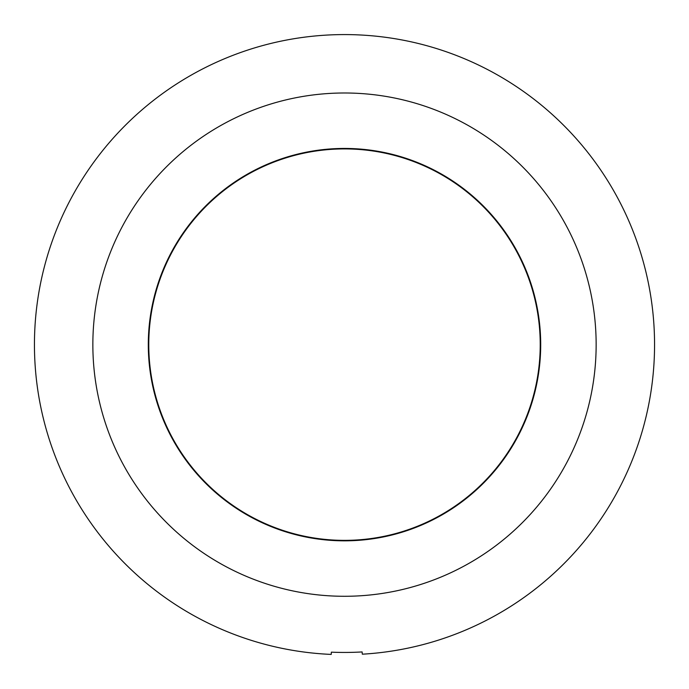 <?xml version="1.0" encoding="UTF-8"?>
<svg xmlns="http://www.w3.org/2000/svg" width="689" height="689" viewBox="0 0 689 689"><rect width="100%" height="100%" fill="white"/><g stroke="black" fill="none" stroke-linecap="round" stroke-linejoin="round"><path stroke-width="1.03" d="M34.45 346.903A310.059 310.059 0 0 1 342.235 34.588A310.059 310.059 0 0 1 654.55 342.373A310.059 310.059 0 0 1 362.311 654.188L362.13 651.94A307.811 307.811 0 0 1 331.366 652.164L331.22 654.412A310.059 310.059 0 0 1 34.45 346.903M344.5 148.91A195.728 195.728 0 0 1 540.228 344.638A195.728 195.728 0 0 1 344.5 540.365A195.728 195.728 0 0 1 148.772 344.638A195.728 195.728 0 0 1 344.5 148.91M345.938 540.831A196.193 196.193 0 0 1 148.307 346.076A196.193 196.193 0 0 1 343.062 148.445A196.193 196.193 0 0 1 540.693 343.2A196.193 196.193 0 0 1 345.938 540.831M92.86 346.481A251.649 251.649 0 0 1 342.657 92.998A251.649 251.649 0 0 1 596.14 342.795A251.649 251.649 0 0 1 346.343 596.278A251.649 251.649 0 0 1 92.86 346.481"/></g></svg>
